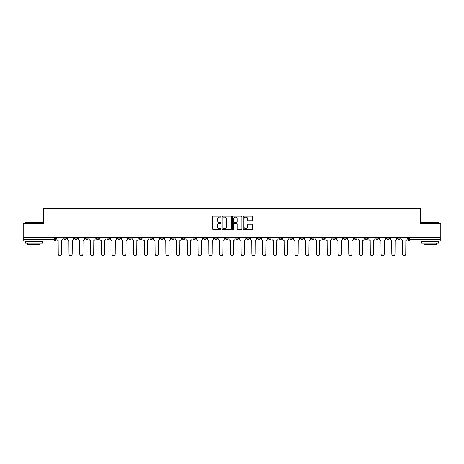 <?xml version="1.0" encoding="UTF-8"?>
<svg xmlns="http://www.w3.org/2000/svg" width="464" height="464" viewBox="0 0 464 464"><rect width="100%" height="100%" fill="white"/><g stroke="black" fill="none" stroke-linecap="round" stroke-linejoin="round"><path stroke-width="0.7" d="M220.963 216.595A0.476 0.476 0 0 0 220.487 216.125L213.295 216.125A0.679 0.679 0 0 0 212.616 216.798L212.616 228.99A0.679 0.679 0 0 0 213.295 229.668L220.487 229.668A0.476 0.476 0 0 0 220.963 229.193A0.476 0.476 0 0 0 220.487 228.717L219.559 228.717A2.169 2.169 0 0 1 217.39 226.554L217.39 225.533A2.169 2.169 0 0 1 219.559 223.37L220.487 223.37A0.476 0.476 0 0 0 220.963 222.894A0.476 0.476 0 0 0 220.487 222.418L219.559 222.418A2.169 2.169 0 0 1 217.39 220.255L217.39 219.24A2.169 2.169 0 0 1 219.559 217.071L220.487 217.071A0.476 0.476 0 0 0 220.963 216.595M354.368 237.452L354.368 238.206L357.129 238.206A1.38 1.38 0 0 1 355.749 239.586A1.38 1.38 0 0 1 354.368 238.206L354.368 237.452M343.609 237.452L343.609 238.206L346.37 238.206A1.38 1.38 0 0 1 344.99 239.586A1.38 1.38 0 0 1 343.609 238.206L343.609 237.452M279.044 237.452L279.044 238.206L281.805 238.206A1.38 1.38 0 0 1 280.424 239.586A1.38 1.38 0 0 1 279.044 238.206L279.044 237.452M268.285 237.452L268.285 238.206L271.04 238.206A1.38 1.38 0 0 1 269.665 239.586A1.38 1.38 0 0 1 268.285 238.206L268.285 237.452M257.52 237.452L257.52 238.206L260.281 238.206A1.38 1.38 0 0 1 258.9 239.586A1.38 1.38 0 0 1 257.52 238.206L257.52 237.452M236.002 237.452L236.002 238.206L238.763 238.206A1.38 1.38 0 0 1 237.382 239.586A1.38 1.38 0 0 1 236.002 238.206L236.002 237.452M214.478 238.206L214.478 237.452L214.478 238.206A1.38 1.38 0 0 0 215.859 239.586A1.38 1.38 0 0 1 214.478 238.206L217.239 238.206A1.38 1.38 0 0 1 215.859 239.586A1.38 1.38 0 0 0 217.239 238.206L217.239 237.452L217.239 238.206M203.719 238.206L203.719 237.452L203.719 238.206A1.38 1.38 0 0 0 205.1 239.586A1.38 1.38 0 0 1 203.719 238.206L206.48 238.206A1.38 1.38 0 0 1 205.1 239.586M192.96 238.206L192.96 237.452L192.96 238.206A1.38 1.38 0 0 0 194.335 239.586A1.38 1.38 0 0 1 192.96 238.206L195.715 238.206A1.38 1.38 0 0 1 194.335 239.586A1.38 1.38 0 0 0 195.715 238.206L195.715 237.452L195.715 238.206M182.195 237.452L182.195 238.206L184.956 238.206A1.38 1.38 0 0 1 183.576 239.586A1.38 1.38 0 0 1 182.195 238.206L182.195 237.452M171.436 237.452L171.436 238.206L174.197 238.206A1.38 1.38 0 0 1 172.817 239.586A1.38 1.38 0 0 1 171.436 238.206L171.436 237.452M160.677 237.452L160.677 238.206L163.432 238.206A1.38 1.38 0 0 1 162.058 239.586A1.38 1.38 0 0 1 160.677 238.206L160.677 237.452M149.913 238.206L149.913 237.452L149.913 238.206A1.38 1.38 0 0 0 151.293 239.586A1.38 1.38 0 0 1 149.913 238.206L152.673 238.206A1.38 1.38 0 0 1 151.293 239.586M128.395 238.206L128.395 237.452L128.395 238.206A1.38 1.38 0 0 0 129.775 239.586A1.38 1.38 0 0 1 128.395 238.206L131.15 238.206A1.38 1.38 0 0 1 129.775 239.586A1.38 1.38 0 0 0 131.15 238.206L131.15 237.452L131.15 238.206M117.63 238.206L117.63 237.452L117.63 238.206A1.38 1.38 0 0 0 119.01 239.586A1.38 1.38 0 0 1 117.63 238.206L120.391 238.206A1.38 1.38 0 0 1 119.01 239.586A1.38 1.38 0 0 0 120.391 238.206L120.391 237.452L120.391 238.206M106.871 238.206L106.871 237.452L106.871 238.206A1.38 1.38 0 0 0 108.251 239.586A1.38 1.38 0 0 1 106.871 238.206L109.632 238.206A1.38 1.38 0 0 1 108.251 239.586A1.38 1.38 0 0 0 109.632 238.206L109.632 237.452L109.632 238.206M96.112 238.206L96.112 237.452L96.112 238.206A1.38 1.38 0 0 0 97.492 239.586A1.38 1.38 0 0 1 96.112 238.206L98.873 238.206A1.38 1.38 0 0 1 97.492 239.586M85.353 238.206L85.353 237.452L85.353 238.206A1.38 1.38 0 0 0 86.727 239.586A1.38 1.38 0 0 1 85.353 238.206L88.108 238.206A1.38 1.38 0 0 1 86.727 239.586A1.38 1.38 0 0 0 88.108 238.206L88.108 237.452L88.108 238.206M74.588 238.206L74.588 237.452L74.588 238.206A1.38 1.38 0 0 0 75.968 239.586A1.38 1.38 0 0 1 74.588 238.206L77.349 238.206A1.38 1.38 0 0 1 75.968 239.586A1.38 1.38 0 0 0 77.349 238.206L77.349 237.452L77.349 238.206M251.79 220.899A0.679 0.679 0 0 0 252.462 220.22L252.462 216.798A0.679 0.679 0 0 0 251.79 216.125L243.797 216.125A0.679 0.679 0 0 0 243.119 216.798L243.119 228.99A0.679 0.679 0 0 0 243.797 229.668L251.79 229.668A0.679 0.679 0 0 0 252.462 228.99L252.462 224.86A0.679 0.679 0 0 0 251.79 224.182L248.368 224.182A0.679 0.679 0 0 0 247.689 224.86L247.689 226.908A1.81 1.81 0 0 1 245.879 228.717A1.81 1.81 0 0 1 244.07 226.908L244.07 218.88A1.81 1.81 0 0 1 245.879 217.071A1.81 1.81 0 0 1 247.689 218.88L247.689 220.22A0.679 0.679 0 0 0 248.368 220.899L251.79 220.899M23.2 237.452L23.2 223.723L43.755 223.723L43.755 208.342L420.245 208.342L420.245 223.723L440.8 223.723L440.8 237.452L23.2 237.452L23.2 239.586L55.825 239.586L55.825 237.452M231.408 216.798A0.679 0.679 0 0 0 230.73 216.125L222.743 216.125A0.679 0.679 0 0 0 222.065 216.798L222.065 228.99A0.679 0.679 0 0 0 222.743 229.668L230.73 229.668A0.679 0.679 0 0 0 231.408 228.99L231.408 216.798M233.27 216.125L241.257 216.125A0.679 0.679 0 0 1 241.935 216.798L241.935 228.99A0.679 0.679 0 0 1 241.257 229.668L237.841 229.668A0.679 0.679 0 0 1 237.162 228.99L237.162 224.048A0.679 0.679 0 0 0 236.483 223.37L234.216 223.37A0.679 0.679 0 0 0 233.543 224.048L233.543 229.193A0.476 0.476 0 0 1 233.067 229.668A0.476 0.476 0 0 1 232.592 229.193L232.592 216.798A0.679 0.679 0 0 1 233.27 216.125M408.175 237.452L408.175 239.586L440.8 239.586L440.8 240.967L409.55 240.967A1.38 1.38 0 0 1 408.175 239.586A1.38 1.38 0 0 0 409.55 240.967L409.55 237.452M440.8 237.452L440.8 239.586M55.825 239.586A1.38 1.38 0 0 1 54.45 240.967L23.2 240.967L23.2 239.586M400.171 237.452L400.171 238.206A1.38 1.38 0 0 1 398.791 239.586A1.38 1.38 0 0 1 397.41 238.206L400.171 238.206M397.41 237.452L397.41 238.206M389.412 237.452L389.412 238.206A1.38 1.38 0 0 1 388.032 239.586A1.38 1.38 0 0 1 386.651 238.206A1.38 1.38 0 0 0 388.032 239.586M386.651 237.452L386.651 238.206L389.412 238.206M378.647 237.452L378.647 238.206A1.38 1.38 0 0 1 377.273 239.586A1.38 1.38 0 0 1 375.892 238.206L378.647 238.206M375.892 237.452L375.892 238.206M367.888 237.452L367.888 238.206A1.38 1.38 0 0 1 366.508 239.586A1.38 1.38 0 0 1 365.127 238.206L367.888 238.206M365.127 237.452L365.127 238.206M357.129 237.452L357.129 238.206M346.37 237.452L346.37 238.206L346.37 237.452M335.605 237.452L335.605 238.206A1.38 1.38 0 0 1 334.225 239.586A1.38 1.38 0 0 1 332.85 238.206L335.605 238.206M332.85 237.452L332.85 238.206M324.846 237.452L324.846 238.206A1.38 1.38 0 0 1 323.466 239.586A1.38 1.38 0 0 1 322.086 238.206L324.846 238.206M322.086 237.452L322.086 238.206M314.087 237.452L314.087 238.206A1.38 1.38 0 0 1 312.707 239.586A1.38 1.38 0 0 1 311.327 238.206L314.087 238.206M311.327 237.452L311.327 238.206M303.323 237.452L303.323 238.206A1.38 1.38 0 0 1 301.942 239.586A1.38 1.38 0 0 1 300.568 238.206L303.323 238.206M300.568 237.452L300.568 238.206M292.564 237.452L292.564 238.206A1.38 1.38 0 0 1 291.183 239.586A1.38 1.38 0 0 1 289.803 238.206L292.564 238.206M289.803 237.452L289.803 238.206M281.805 237.452L281.805 238.206A1.38 1.38 0 0 1 280.424 239.586M271.04 237.452L271.04 238.206M260.281 238.206L260.281 237.452L260.281 238.206A1.38 1.38 0 0 1 258.9 239.586M249.522 237.452L249.522 238.206A1.38 1.38 0 0 1 248.141 239.586A1.38 1.38 0 0 1 246.761 238.206A1.38 1.38 0 0 0 248.141 239.586A1.38 1.38 0 0 0 249.522 238.206L246.761 238.206L246.761 237.452M238.763 238.206L238.763 237.452L238.763 238.206A1.38 1.38 0 0 1 237.382 239.586M227.998 237.452L227.998 238.206A1.38 1.38 0 0 1 226.618 239.586A1.38 1.38 0 0 1 225.237 238.206A1.38 1.38 0 0 0 226.618 239.586M225.237 237.452L225.237 238.206L227.998 238.206M206.48 237.452L206.48 238.206L206.48 237.452M184.956 238.206L184.956 237.452L184.956 238.206A1.38 1.38 0 0 1 183.576 239.586M174.197 238.206L174.197 237.452L174.197 238.206A1.38 1.38 0 0 1 172.817 239.586M163.432 238.206L163.432 237.452L163.432 238.206A1.38 1.38 0 0 1 162.058 239.586M152.673 237.452L152.673 238.206L152.673 237.452M141.914 238.206L141.914 237.452L141.914 238.206A1.38 1.38 0 0 1 140.534 239.586A1.38 1.38 0 0 1 139.154 238.206L141.914 238.206A1.38 1.38 0 0 1 140.534 239.586M139.154 237.452L139.154 238.206M98.873 237.452L98.873 238.206L98.873 237.452M66.59 237.452L66.59 238.206A1.38 1.38 0 0 1 65.209 239.586A1.38 1.38 0 0 1 63.829 238.206A1.38 1.38 0 0 0 65.209 239.586A1.38 1.38 0 0 0 66.59 238.206L66.59 237.452M63.829 237.452L63.829 238.206L66.59 238.206M223.486 217.071A0.476 0.476 0 0 0 223.01 217.546L223.01 228.242A0.476 0.476 0 0 0 223.486 228.717L224.466 228.717A2.169 2.169 0 0 0 226.635 226.554L226.635 219.24A2.169 2.169 0 0 0 224.466 217.071L223.486 217.071M237.162 218.915A1.81 1.81 0 0 0 235.352 217.106A1.81 1.81 0 0 0 233.543 218.915L233.543 221.746A0.679 0.679 0 0 0 234.216 222.418L236.483 222.418A0.679 0.679 0 0 0 237.162 221.746L237.162 218.915M56.759 237.452L56.759 238.896A1.38 1.38 0 0 0 58.139 240.277L58.244 254.075A1.589 1.589 0 0 0 59.827 255.658A1.589 1.589 0 0 0 61.416 254.075L61.521 240.277A1.38 1.38 0 0 0 62.895 238.896L62.895 237.452M67.518 237.452L67.518 238.896A1.38 1.38 0 0 0 68.898 240.277L69.003 254.075A1.589 1.589 0 0 0 70.586 255.658A1.589 1.589 0 0 0 72.175 254.075L72.28 240.277A1.38 1.38 0 0 0 73.66 238.896L73.66 237.452M78.283 237.452L78.283 238.896A1.38 1.38 0 0 0 79.657 240.277L79.762 254.075A1.589 1.589 0 0 0 81.351 255.658A1.589 1.589 0 0 0 82.934 254.075L83.039 240.277A1.38 1.38 0 0 0 84.419 238.896L84.419 237.452M25.271 222.204L42.514 222.204L25.271 222.204L25.271 223.723M42.514 243.037L25.271 243.037L25.271 241.315L42.514 241.315L42.514 243.037M40.101 243.037L40.101 244.621L27.683 244.621L27.683 243.037M421.486 222.204L438.729 222.204L421.486 222.204L421.486 223.723M438.729 243.037L421.486 243.037L421.486 241.315L438.729 241.315L438.729 243.037M436.317 243.037L436.317 244.621L423.899 244.621L423.899 243.037M89.042 237.452L89.042 238.896A1.38 1.38 0 0 0 90.422 240.277L90.526 254.075A1.589 1.589 0 0 0 92.11 255.658A1.589 1.589 0 0 0 93.699 254.075L93.798 240.277A1.38 1.38 0 0 0 95.178 238.896L95.178 237.452M99.801 237.452L99.801 238.896A1.38 1.38 0 0 0 101.181 240.277L101.285 254.075A1.589 1.589 0 0 0 102.869 255.658A1.589 1.589 0 0 0 104.458 254.075L104.562 240.277A1.38 1.38 0 0 0 105.943 238.896L105.943 237.452M110.56 237.452L110.56 238.896A1.38 1.38 0 0 0 111.94 240.277L112.044 254.075A1.589 1.589 0 0 0 113.634 255.658A1.589 1.589 0 0 0 115.217 254.075L115.321 240.277A1.38 1.38 0 0 0 116.702 238.896L116.702 237.452M121.324 237.452L121.324 238.896A1.38 1.38 0 0 0 122.705 240.277L122.803 254.075A1.589 1.589 0 0 0 124.393 255.658A1.589 1.589 0 0 0 125.982 254.075L126.08 240.277A1.38 1.38 0 0 0 127.461 238.896L127.461 237.452M132.083 237.452L132.083 238.896A1.38 1.38 0 0 0 133.464 240.277L133.568 254.075A1.589 1.589 0 0 0 135.152 255.658A1.589 1.589 0 0 0 136.741 254.075L136.845 240.277A1.38 1.38 0 0 0 138.226 238.896L138.226 237.452M142.842 237.452L142.842 238.896A1.38 1.38 0 0 0 144.223 240.277L144.327 254.075A1.589 1.589 0 0 0 145.916 255.658A1.589 1.589 0 0 0 147.5 254.075L147.604 240.277A1.38 1.38 0 0 0 148.985 238.896L148.985 237.452M153.607 237.452L153.607 238.896A1.38 1.38 0 0 0 154.988 240.277L155.086 254.075A1.589 1.589 0 0 0 156.675 255.658A1.589 1.589 0 0 0 158.259 254.075L158.363 240.277A1.38 1.38 0 0 0 159.744 238.896L159.744 237.452M164.366 237.452L164.366 238.896A1.38 1.38 0 0 0 165.747 240.277L165.851 254.075A1.589 1.589 0 0 0 167.434 255.658A1.589 1.589 0 0 0 169.024 254.075L169.128 240.277A1.38 1.38 0 0 0 170.503 238.896L170.503 237.452M175.125 237.452L175.125 238.896A1.38 1.38 0 0 0 176.506 240.277L176.61 254.075A1.589 1.589 0 0 0 178.193 255.658A1.589 1.589 0 0 0 179.783 254.075L179.887 240.277A1.38 1.38 0 0 0 181.267 238.896L181.267 237.452M185.89 237.452L185.89 238.896A1.38 1.38 0 0 0 187.265 240.277L187.369 254.075A1.589 1.589 0 0 0 188.958 255.658A1.589 1.589 0 0 0 190.542 254.075L190.646 240.277A1.38 1.38 0 0 0 192.026 238.896L192.026 237.452M196.649 237.452L196.649 238.896A1.38 1.38 0 0 0 198.029 240.277L198.134 254.075A1.589 1.589 0 0 0 199.717 255.658A1.589 1.589 0 0 0 201.306 254.075L201.405 240.277A1.38 1.38 0 0 0 202.785 238.896L202.785 237.452M207.408 237.452L207.408 238.896A1.38 1.38 0 0 0 208.788 240.277L208.893 254.075A1.589 1.589 0 0 0 210.476 255.658A1.589 1.589 0 0 0 212.065 254.075L212.17 240.277A1.38 1.38 0 0 0 213.55 238.896L213.55 237.452M218.167 237.452L218.167 238.896A1.38 1.38 0 0 0 219.547 240.277L219.652 254.075A1.589 1.589 0 0 0 221.241 255.658A1.589 1.589 0 0 0 222.824 254.075L222.929 240.277A1.38 1.38 0 0 0 224.309 238.896L224.309 237.452M228.932 237.452L228.932 238.896A1.38 1.38 0 0 0 230.312 240.277L230.411 254.075A1.589 1.589 0 0 0 232 255.658A1.589 1.589 0 0 0 233.589 254.075L233.688 240.277A1.38 1.38 0 0 0 235.068 238.896L235.068 237.452M239.691 237.452L239.691 238.896A1.38 1.38 0 0 0 241.071 240.277L241.176 254.075A1.589 1.589 0 0 0 242.759 255.658A1.589 1.589 0 0 0 244.348 254.075L244.453 240.277A1.38 1.38 0 0 0 245.833 238.896L245.833 237.452M250.45 237.452L250.45 238.896A1.38 1.38 0 0 0 251.83 240.277L251.935 254.075A1.589 1.589 0 0 0 253.524 255.658A1.589 1.589 0 0 0 255.107 254.075L255.212 240.277A1.38 1.38 0 0 0 256.592 238.896L256.592 237.452M261.215 237.452L261.215 238.896A1.38 1.38 0 0 0 262.595 240.277L262.694 254.075A1.589 1.589 0 0 0 264.283 255.658A1.589 1.589 0 0 0 265.866 254.075L265.971 240.277A1.38 1.38 0 0 0 267.351 238.896L267.351 237.452M271.974 237.452L271.974 238.896A1.38 1.38 0 0 0 273.354 240.277L273.458 254.075A1.589 1.589 0 0 0 275.042 255.658A1.589 1.589 0 0 0 276.631 254.075L276.735 240.277A1.38 1.38 0 0 0 278.11 238.896L278.11 237.452M282.733 237.452L282.733 238.896A1.38 1.38 0 0 0 284.113 240.277L284.217 254.075A1.589 1.589 0 0 0 285.807 255.658A1.589 1.589 0 0 0 287.39 254.075L287.494 240.277A1.38 1.38 0 0 0 288.875 238.896L288.875 237.452M293.497 237.452L293.497 238.896A1.38 1.38 0 0 0 294.872 240.277L294.976 254.075A1.589 1.589 0 0 0 296.566 255.658A1.589 1.589 0 0 0 298.149 254.075L298.253 240.277A1.38 1.38 0 0 0 299.634 238.896L299.634 237.452M304.256 237.452L304.256 238.896A1.38 1.38 0 0 0 305.637 240.277L305.741 254.075A1.589 1.589 0 0 0 307.325 255.658A1.589 1.589 0 0 0 308.914 254.075L309.012 240.277A1.38 1.38 0 0 0 310.393 238.896L310.393 237.452M315.015 237.452L315.015 238.896A1.38 1.38 0 0 0 316.396 240.277L316.5 254.075A1.589 1.589 0 0 0 318.084 255.658A1.589 1.589 0 0 0 319.673 254.075L319.777 240.277A1.38 1.38 0 0 0 321.158 238.896L321.158 237.452M325.774 237.452L325.774 238.896A1.38 1.38 0 0 0 327.155 240.277L327.259 254.075A1.589 1.589 0 0 0 328.848 255.658A1.589 1.589 0 0 0 330.432 254.075L330.536 240.277A1.38 1.38 0 0 0 331.917 238.896L331.917 237.452M336.539 237.452L336.539 238.896A1.38 1.38 0 0 0 337.92 240.277L338.018 254.075A1.589 1.589 0 0 0 339.607 255.658A1.589 1.589 0 0 0 341.197 254.075L341.295 240.277A1.38 1.38 0 0 0 342.676 238.896L342.676 237.452M347.298 237.452L347.298 238.896A1.38 1.38 0 0 0 348.679 240.277L348.783 254.075A1.589 1.589 0 0 0 350.366 255.658A1.589 1.589 0 0 0 351.956 254.075L352.06 240.277A1.38 1.38 0 0 0 353.44 238.896L353.44 237.452M358.057 237.452L358.057 238.896A1.38 1.38 0 0 0 359.438 240.277L359.542 254.075A1.589 1.589 0 0 0 361.131 255.658A1.589 1.589 0 0 0 362.715 254.075L362.819 240.277A1.38 1.38 0 0 0 364.199 238.896L364.199 237.452M368.822 237.452L368.822 238.896A1.38 1.38 0 0 0 370.202 240.277L370.301 254.075A1.589 1.589 0 0 0 371.89 255.658A1.589 1.589 0 0 0 373.474 254.075L373.578 240.277A1.38 1.38 0 0 0 374.958 238.896L374.958 237.452M379.581 237.452L379.581 238.896A1.38 1.38 0 0 0 380.961 240.277L381.066 254.075A1.589 1.589 0 0 0 382.649 255.658A1.589 1.589 0 0 0 384.238 254.075L384.343 240.277A1.38 1.38 0 0 0 385.717 238.896L385.717 237.452M390.34 237.452L390.34 238.896A1.38 1.38 0 0 0 391.72 240.277L391.825 254.075A1.589 1.589 0 0 0 393.414 255.658A1.589 1.589 0 0 0 394.997 254.075L395.102 240.277A1.38 1.38 0 0 0 396.482 238.896L396.482 237.452M401.105 237.452L401.105 238.896A1.38 1.38 0 0 0 402.479 240.277L402.584 254.075A1.589 1.589 0 0 0 404.173 255.658A1.589 1.589 0 0 0 405.756 254.075L405.861 240.277A1.38 1.38 0 0 0 407.241 238.896L407.241 237.452M54.45 237.452L54.45 240.967M42.514 223.723L42.514 222.204M38.582 241.315L38.582 240.967M29.203 241.315L29.203 240.967M438.729 223.723L438.729 222.204M434.797 241.315L434.797 240.967M425.418 241.315L425.418 240.967"/></g></svg>
